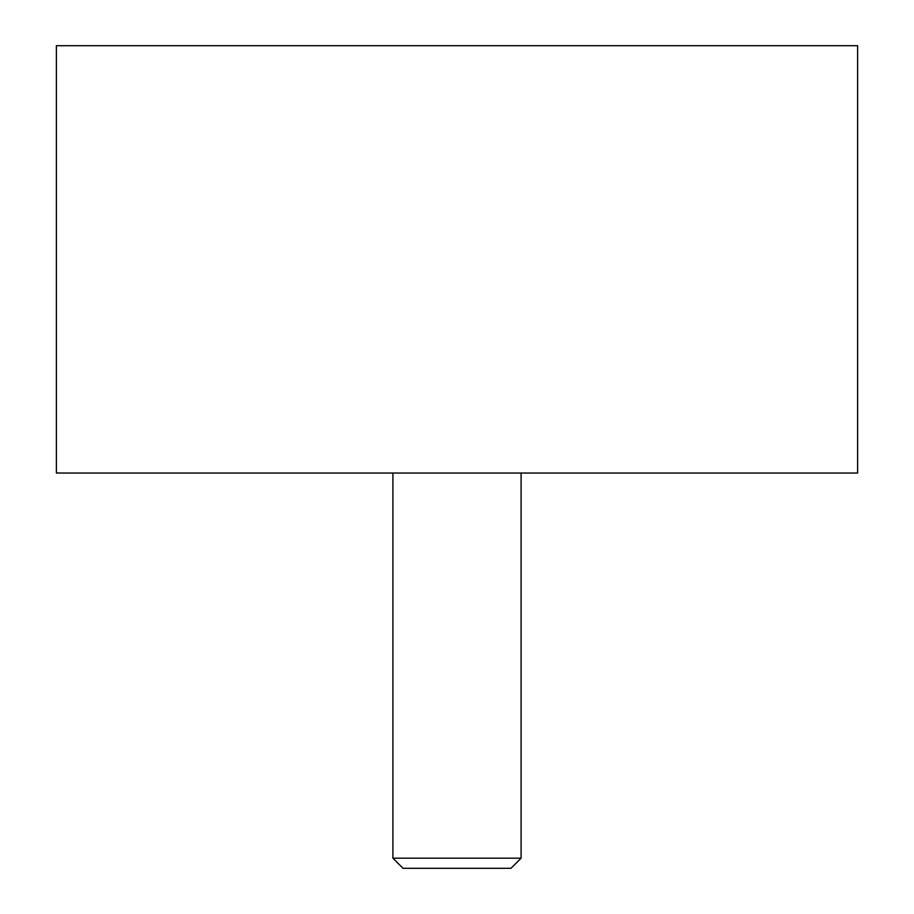 <?xml version="1.0" encoding="UTF-8"?>
<svg xmlns="http://www.w3.org/2000/svg" width="914" height="914" viewBox="0 0 914 914"><rect width="100%" height="100%" fill="white"/><g stroke="black" fill="none" stroke-linecap="round" stroke-linejoin="round"><path stroke-width="1.37" d="M857.618 473.029L56.382 473.029L56.382 45.7L857.618 45.7L857.618 473.029M521.094 858.177L510.983 868.3L403.017 868.3L392.906 858.177L521.094 858.177L521.094 473.029M392.906 473.029L392.906 858.177"/></g></svg>
